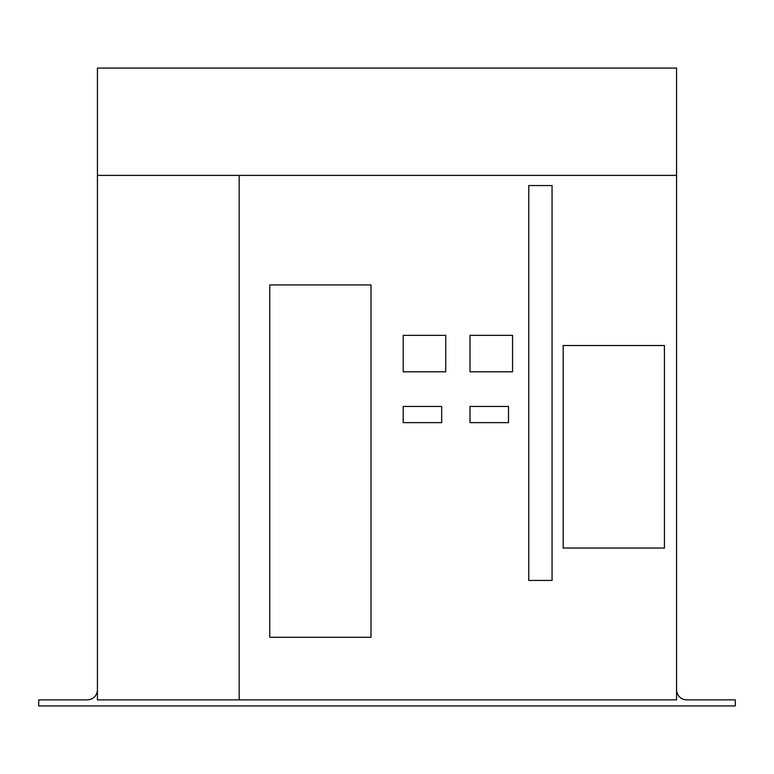 <?xml version="1.0" encoding="UTF-8"?>
<svg xmlns="http://www.w3.org/2000/svg" width="774" height="774" viewBox="0 0 774 774"><rect width="100%" height="100%" fill="white"/><g stroke="black" fill="none" stroke-linecap="round" stroke-linejoin="round"><path stroke-width="1.16" d="M97.427 689.74A10.13 10.13 0 0 1 87.298 699.86L38.7 699.86L38.7 705.936L735.3 705.936L735.3 699.86L686.702 699.86A10.13 10.13 0 0 1 676.573 689.74M676.573 175.388L676.573 68.064L97.427 68.064L97.427 175.388L676.573 175.388L676.573 699.86L239.176 699.86L239.176 175.388M239.176 699.86L97.427 699.86L97.427 175.388M664.421 548.031L664.421 345.523L563.172 345.523L563.172 548.031L664.421 548.031M528.777 185.557L528.777 580.432L552.065 580.432L552.065 185.557L528.777 185.557M470.021 335.365L470.021 371.81L512.552 371.81L512.552 335.365L470.021 335.365M445.727 335.365L403.196 335.365L403.196 371.81L445.727 371.81L445.727 335.365M403.196 406.437L403.196 422.643L441.673 422.643L441.673 406.437L403.196 406.437M470.021 406.437L470.021 422.643L508.499 422.643L508.499 406.437L470.021 406.437M269.749 284.938L269.749 637.292L371.007 637.292L371.007 284.938L269.749 284.938"/></g></svg>
